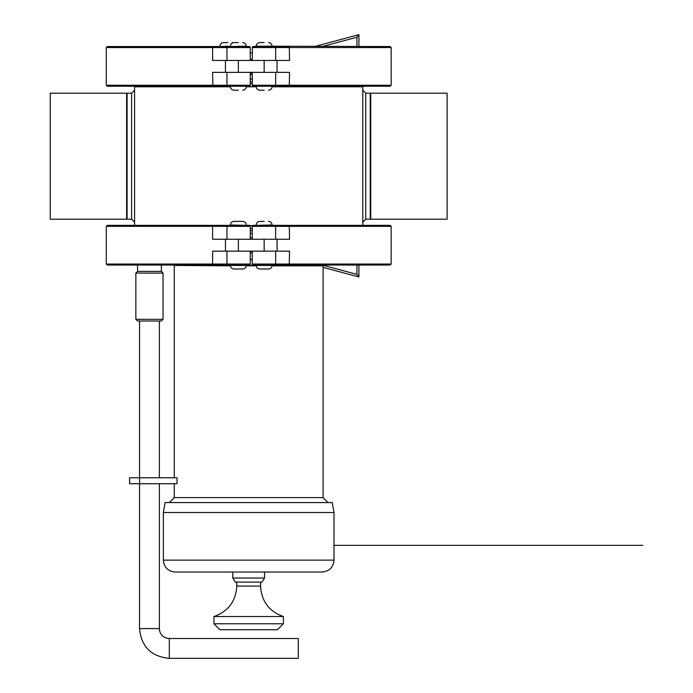 <?xml version="1.0" encoding="UTF-8"?>
<svg xmlns="http://www.w3.org/2000/svg" width="693" height="693" viewBox="0 0 693 693"><rect width="100%" height="100%" fill="white"/><g stroke="black" fill="none" stroke-linecap="round" stroke-linejoin="round"><path stroke-width="1.04" d="M163.046 319.317L135.863 319.317L137.552 320.998L161.365 320.998L163.046 319.317L163.046 273.077L135.863 273.077L137.552 271.387L161.365 271.387L161.365 265.038M129.582 477.772L129.574 483.723L177.027 483.723L177.027 477.772L129.582 477.772L129.574 483.723M268.52 269.005L259.788 269.005L268.52 269.005C270.694 268.797 271.881 267.602 272.089 265.436L174.662 265.436L230.44 265.835M246.275 265.835L256.237 265.835M272.072 265.835L323.094 265.835L323.094 497.609L174.264 497.609L169.3 502.572M242.723 269.005L233.991 269.005L242.723 269.005C244.889 268.797 246.084 267.611 246.292 265.436L248.934 265.436M232.008 572.028L232.805 572.028L232.805 578.031L264.553 578.031L262.075 582.103L235.282 582.103L232.805 578.031M334.009 512.499L334.009 560.126C333.298 567.35 329.331 571.327 322.098 572.028L175.251 572.028C168.018 571.327 164.05 567.35 163.349 560.126L163.349 512.499L165.099 502.572L332.259 502.572L334.009 512.499L163.349 512.499M250.268 259.485L252.252 259.485M233.991 269.005C231.826 268.797 230.63 267.602 230.422 265.436L174.662 265.436M252.252 52.911L250.268 52.911M277.035 60.447L289.535 60.447L289.267 46.552L253.24 46.552L252.252 47.548L391.155 47.548L390.168 46.552L256.219 46.162L252.928 46.604M264.154 42.585L259.788 42.585L264.154 42.585M277.035 72.358L289.535 72.358L289.267 86.244L253.24 86.244L252.252 85.256L391.155 85.256L390.168 86.244L256.219 86.244M264.154 90.211L259.788 90.211L264.154 90.211M358.905 46.552L358.905 34.65L314.466 46.552M322.141 46.552L356.921 37.24L358.905 34.65M230.422 224.956L246.292 225.355L230.422 224.956C230.63 222.782 231.826 221.595 233.991 221.379L242.723 221.379L233.991 221.379M230.422 265.038L246.292 265.038M277.035 251.152L289.535 251.152L289.267 265.038L252.928 264.986M252.399 264.579L252.252 264.05A0.996 0.996 0 0 0 253.24 265.038L252.252 264.05L252.252 251.152M252.252 264.05L391.155 264.05L390.168 265.038L289.267 265.038M252.399 225.814L252.252 226.342L391.155 226.342L390.168 225.355L253.24 225.355L252.252 226.342A0.996 0.996 0 0 1 253.24 225.355L252.928 225.407M277.035 239.241L289.535 239.241L289.267 225.355M252.252 226.342L252.252 239.241M212.838 225.355L212.604 226.342L106.289 226.342L107.285 225.355L249.272 225.355A0.996 0.988 90 0 1 250.26 226.342L250.26 239.241L250.268 226.342L212.604 226.342L212.604 239.241L277.053 239.241L277.053 251.152L264.154 251.152L264.154 239.241M225.459 239.241L225.459 251.152L264.154 251.152M250.268 226.342L248.432 225.355M225.459 251.152L212.604 251.152L212.604 264.05L106.289 264.05L107.285 265.038L248.432 265.038M250.268 264.05L249.263 265.038A0.996 0.988 -90 0 0 250.26 264.05L250.26 251.152L250.268 264.05L226.957 264.05A0.996 0.953 90 0 0 227.902 265.038M356.921 265.038L356.921 274.359L358.905 276.949L358.905 265.038M323.094 267.351L358.905 276.949M264.154 221.379L259.788 221.379L264.154 221.379M268.52 221.379C270.694 221.595 271.881 222.782 272.089 224.956L256.219 225.355M362.777 222.176L365.757 219.196L365.757 93.191L370.244 93.191L370.244 219.196A136.928 136.928 0 0 0 370.72 218.278M362.777 225.355L362.777 86.668M126.637 218.278A136.928 136.928 0 0 0 127.105 219.196L127.105 93.191A136.928 136.928 0 0 0 126.637 94.109M134.572 86.244L134.572 225.355M249.913 225.589L252.599 225.589M134.572 86.798L230.422 86.798M246.292 86.798L256.219 86.798M272.089 86.798L362.777 86.798M127.105 219.196L131.592 219.196L131.592 93.191L127.105 93.191M50.234 93.191L50.234 219.196L126.637 219.196L126.637 93.191L50.234 93.191M447.115 93.191L447.115 219.196L370.72 219.196L370.72 93.191L447.115 93.191M250.268 85.256L249.263 86.244A0.996 0.988 -90 0 0 250.26 85.256L250.268 72.358L250.268 85.256L106.289 85.256L107.285 86.244L248.432 86.244M212.838 46.552L212.604 47.548L106.289 47.548L107.285 46.552L249.272 46.552A0.996 0.988 90 0 1 250.26 47.548L250.26 60.447L250.268 47.548L212.604 47.548L212.604 60.447L225.459 60.447L225.459 72.358L212.604 72.358L212.838 86.244M250.268 47.548L248.432 46.552M264.154 60.447L277.053 60.447L277.053 72.358L264.154 72.358L264.154 60.447L225.459 60.447M225.459 72.358L264.154 72.358M252.399 47.02L252.252 60.447M252.252 47.548A0.996 0.996 0 0 1 253.24 46.552M252.399 85.785L252.252 72.358M252.252 85.256A0.996 0.996 0 0 0 253.24 86.244L252.928 86.192M238.357 90.211L233.991 90.211L238.357 90.211M246.292 86.244L230.422 86.244M238.357 42.585L233.991 42.585L238.357 42.585M242.723 42.585C244.889 42.801 246.084 43.988 246.292 46.162L230.422 46.552M227.936 42.585L223.57 42.585L227.936 42.585M227.936 46.162L219.993 46.552M260.585 586.07C261.46 601.273 269.066 611.425 283.402 616.536L213.946 616.536C228.283 611.425 235.889 601.273 236.772 586.07L260.585 586.07L260.585 582.103M283.402 616.536L283.402 623.778L213.946 623.778L213.946 616.536M283.402 623.778L277.451 629.729L219.906 629.729L213.946 623.778M159.381 483.723L159.381 628.586A9.919 9.919 0 0 0 169.3 638.504L298.285 638.504L298.285 658.35L169.3 658.35C151.221 656.583 141.303 646.664 139.536 628.586L139.536 483.723M139.536 477.772L139.536 320.998M129.643 477.772L129.643 483.723M139.605 477.772L139.605 483.723M334.009 560.126L163.349 560.126M250.268 252.919L252.252 252.919M250.268 251.429L252.252 251.429M252.252 59.468L250.268 59.468M356.921 37.24L356.921 46.552M275.667 251.152L275.667 264.05A0.996 0.962 90 0 1 274.714 265.038M275.667 239.241L275.667 226.342A0.996 0.962 -90 0 0 274.714 225.355M238.357 251.152L238.357 239.241M226.957 239.241L226.957 226.342A0.996 0.953 -90 0 1 227.902 225.355M226.957 251.152L226.957 264.05L212.604 264.05L212.838 265.038M356.921 274.359L322.895 265.246M250.268 79.045L252.252 79.045M250.268 81.843L252.252 81.843M250.268 83.827L252.252 83.827M250.268 228.569L252.252 228.569M250.268 230.552L252.252 230.552M250.268 233.35L252.252 233.35M250.268 239.163L252.252 239.163M250.268 237.673L252.252 237.673M250.268 73.224L252.252 73.224M227.902 86.244A0.996 0.953 90 0 1 226.957 85.256L226.957 72.358M227.902 46.552A0.996 0.953 -90 0 0 226.957 47.548L226.957 60.447M238.357 72.358L238.357 60.447M250.268 74.714L252.252 74.714M274.714 46.552A0.996 0.962 -90 0 1 275.667 47.548L275.667 60.447M274.714 86.244A0.996 0.962 90 0 0 275.667 85.256L275.667 72.358M169.3 638.504L169.3 658.35M159.381 628.586L139.536 628.586M137.552 265.038L137.552 271.387M135.863 273.077L135.863 319.317M161.365 271.387L163.046 273.077M174.264 265.835L174.264 477.772M174.264 483.723L174.264 497.609M323.094 497.609L328.049 502.572M256.219 46.162C256.427 43.988 257.623 42.801 259.788 42.585M272.089 46.162C271.881 43.988 270.694 42.801 268.52 42.585M256.219 86.642C256.427 88.808 257.623 90.003 259.788 90.211M272.089 86.642C271.881 88.808 270.694 90.003 268.52 90.211M246.292 224.956C246.084 222.782 244.889 221.595 242.723 221.379M391.155 264.05L391.155 226.342M106.289 226.342L106.289 264.05M256.219 265.436C256.427 267.602 257.623 268.797 259.788 269.005M256.219 224.956C256.427 222.782 257.623 221.595 259.788 221.379M370.72 94.109A136.928 136.928 0 0 0 370.244 93.191M365.757 93.191L362.777 90.211M365.757 219.196L370.244 219.196M131.592 93.191L134.572 90.211M131.592 219.196L134.572 222.176M106.289 47.548L106.289 85.256M391.155 85.256L391.155 47.548M230.422 86.642C230.63 88.808 231.826 90.003 233.991 90.211M246.292 86.642C246.084 88.808 244.889 90.003 242.723 90.211M230.422 46.162C230.63 43.988 231.826 42.801 233.991 42.585M219.993 46.162C220.209 43.988 221.396 42.801 223.57 42.585M233.143 42.689L232.302 42.585M334.009 545.339L642.766 545.339L334.009 545.339M236.772 582.103L236.772 586.07M264.553 572.028L264.553 578.031M159.381 320.998L159.381 477.772"/></g></svg>
